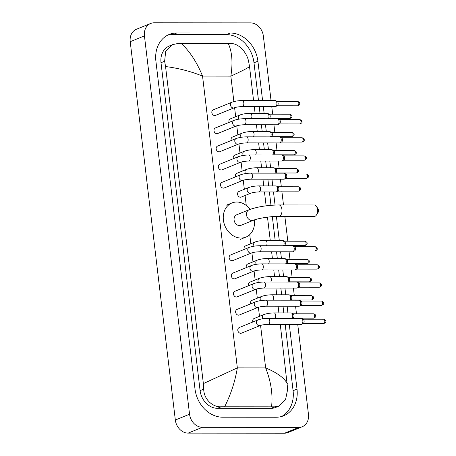 <?xml version="1.0" encoding="UTF-8"?>
<svg xmlns="http://www.w3.org/2000/svg" width="456" height="456" viewBox="0 0 456 456"><rect width="100%" height="100%" fill="white"/><g stroke="black" fill="none" stroke-linecap="round" stroke-linejoin="round"><path stroke-width="0.68" d="M297.734 324.381L308.461 414.322A13.418 11.007 -112.1 0 1 302.248 426.736L288.027 432.527A13.418 11.007 -112.1 0 1 284.527 433.2L188.163 433.12A13.418 11.007 -112.1 0 1 175.326 420.004L130.216 41.678A13.418 11.007 -112.1 0 1 136.429 29.264L150.651 23.473A13.418 11.007 -112.1 0 1 154.145 22.8L250.515 22.88A13.418 11.007 -112.1 0 1 263.346 35.995L271.046 100.582M302.248 426.736A13.418 11.007 -112.1 0 1 298.748 427.414L202.384 427.329A13.418 11.007 -112.1 0 1 189.548 414.219L144.438 35.893A13.418 11.007 -112.1 0 1 150.651 23.473M271.77 106.624L272.671 114.177M273.931 124.767L274.831 132.326M276.097 142.916L276.997 150.474M278.263 161.065L279.163 168.617M280.423 179.208L281.323 186.766M281.848 191.127L283.495 204.955M284.852 216.361L287.816 241.207M289.081 251.797L289.982 259.35M291.241 269.941L292.142 277.499M293.407 288.089L294.308 295.642M295.573 306.232L296.474 313.791M262.593 100.576L257.902 61.207A28.848 23.661 67.9 0 0 230.308 33.02L176.768 32.974A28.848 23.661 67.9 0 0 169.256 34.422A28.848 23.661 67.9 0 0 155.895 61.121L194.997 389.002A28.848 23.661 67.9 0 0 222.585 417.194L276.125 417.24A28.848 23.661 67.9 0 0 283.638 415.792A28.848 23.661 67.9 0 0 296.998 389.093L289.281 324.376M287.918 312.947L287.12 306.227M285.752 294.798L284.954 288.078M283.592 276.649L282.788 269.935M281.426 258.506L280.628 251.786M279.266 240.358L276.404 216.4M275.053 205.04L273.492 191.959M272.773 185.917L271.97 179.202M270.607 167.774L269.81 161.053M268.447 149.625L267.643 142.91M266.281 131.482L265.477 124.762M264.115 113.333L263.317 106.613M258.495 100.571L253.992 62.797A28.848 23.661 67.9 0 0 226.398 34.61L172.858 34.565A28.848 23.661 67.9 0 0 167.341 35.323M281.643 416.482A28.848 23.661 67.9 0 0 293.088 390.684L285.182 324.37M283.82 312.941L283.016 306.221M281.654 294.793L280.85 288.078M279.488 276.649L278.69 269.929M277.328 258.501L276.524 251.786M275.162 240.358L272.335 216.64M270.984 205.308L269.393 191.953M268.669 185.917L267.871 179.197M266.509 167.768L265.705 161.053M264.343 149.625L263.539 142.905M262.177 131.476L261.379 124.756M260.017 113.327L259.213 106.613M228.251 43.497L231.397 43.565C238.744 43.576 246.793 52.269 248.6 61.315L249.529 66.599C247.272 68.309 241.042 71.484 230.844 76.129C232.965 62.632 232.104 51.756 228.251 43.497L181.328 43.457C189.987 51.67 197.06 62.552 202.549 76.101C191.081 71.438 178.752 68.252 165.556 66.53L164.627 61.246L165.705 51.157L172.756 44.585L169.393 45.953A18.115 14.854 67.9 0 0 161.002 62.723L200.099 390.604A18.115 14.854 67.9 0 0 217.426 408.302L270.967 408.348A18.115 14.854 67.9 0 0 275.68 407.442L279.043 406.074L274.711 406.826L221.177 406.78C212.428 407.339 203.695 398.92 203.729 389.128L203.37 383.61L237.342 367.867C235.102 381.404 230.873 394.354 224.648 406.718M249.529 66.599L253.576 100.571M254.3 106.607L255.098 113.327M256.46 124.756L257.264 131.47M258.626 142.899L259.43 149.619M260.792 161.048L261.59 167.762M262.952 179.197L263.756 185.911M264.474 191.953L266.127 205.827M267.478 217.153L270.248 240.352M271.611 251.78L272.409 258.501M273.771 269.929L274.575 276.644M275.937 288.072L276.741 294.793M278.103 306.221L278.901 312.936M280.263 324.364L287.696 389.196L285.519 399.735L279.043 406.074M165.556 66.53L203.37 383.61M172.756 44.585L177.863 43.519L181.328 43.457M271.565 406.758C272.967 394.446 270.989 381.49 265.631 367.889C276.952 372.609 284.185 377.876 287.337 383.684M316.413 206.329L318.054 208.894A2.348 1.277 90 0 1 318.476 210.176A2.348 1.277 90 0 1 318.054 212.479L316.407 215.038A5.7 3.095 -90 0 0 317.433 209.452A5.7 3.095 -90 0 0 316.413 206.329A5.7 3.095 -90 0 0 314.418 204.978L278.912 204.949A5.7 3.095 90 0 1 281.928 209.424A5.7 3.095 90 0 1 278.901 216.355L314.406 216.383A5.7 3.095 -90 0 0 316.407 215.038M253.485 220.259A5.7 4.68 67.9 0 1 251.997 220.544A5.7 4.68 67.9 0 1 246.548 214.975A5.7 4.68 67.9 0 1 249.187 209.697L236.744 214.759A5.7 4.68 67.9 0 0 234.27 220.932A5.7 4.68 67.9 0 0 239.554 225.612A5.7 4.68 67.9 0 0 241.042 225.321L253.485 220.259C257.725 218.378 270.818 216.23 278.901 216.355M254.374 219.923A18.451 15.133 -112.1 0 1 245.847 237.131A18.451 15.133 -112.1 0 1 241.042 238.055A18.451 15.133 -112.1 0 1 223.942 222.927A18.451 15.133 -112.1 0 1 231.939 202.954A18.451 15.133 -112.1 0 1 236.744 202.025A18.451 15.133 -112.1 0 1 250.082 209.35M234.145 107.816L215.517 115.396A3.021 2.474 -112.1 0 1 214.73 115.55A3.021 2.474 -112.1 0 1 211.932 113.077A3.021 2.474 -112.1 0 1 213.243 109.805L231.87 102.224A3.021 2.474 -112.1 0 0 230.502 105.205A3.021 2.474 -112.1 0 0 233.358 107.969A3.021 2.474 -112.1 0 0 234.145 107.816C236.145 107.114 238.83 106.71 242.199 106.596L275.276 106.624A3.021 1.636 90 0 0 275.635 106.556A3.021 1.636 90 0 0 275.72 106.516A3.021 1.636 90 0 0 276.883 102.953A3.021 1.636 90 0 0 275.726 100.702A3.021 1.636 90 0 0 275.281 100.588L242.204 100.559A3.021 1.636 90 0 1 243.8 102.925A3.021 1.636 90 0 1 243.817 103.113A3.021 1.636 90 0 1 242.199 106.596M275.726 100.702L277.294 101.506A2.183 1.186 90 0 1 278.126 103.136A2.183 1.186 90 0 1 277.288 105.706A2.183 1.186 90 0 1 277.225 105.735M236.311 125.964L217.683 133.545A3.021 2.474 -112.1 0 1 216.896 133.699A3.021 2.474 -112.1 0 1 214.098 131.22A3.021 2.474 -112.1 0 1 215.403 127.954L234.036 120.373A3.021 2.474 -112.1 0 0 232.663 123.348A3.021 2.474 -112.1 0 0 235.524 126.112A3.021 2.474 -112.1 0 0 236.311 125.964C238.311 125.263 240.996 124.858 244.359 124.744L277.442 124.773A3.021 1.636 90 0 0 277.795 124.699A3.021 1.636 90 0 0 277.881 124.659A3.021 1.636 90 0 0 279.043 121.102A3.021 1.636 90 0 0 277.886 118.845A3.021 1.636 90 0 0 277.447 118.737L244.365 118.708A3.021 1.636 90 0 1 245.966 121.074A3.021 1.636 90 0 1 245.983 121.262A3.021 1.636 90 0 1 244.359 124.744M277.886 118.845L279.454 119.654A2.183 1.186 90 0 1 280.292 121.285A2.183 1.186 90 0 1 279.454 123.855A2.183 1.186 90 0 1 279.391 123.884M238.477 144.107L219.843 151.694A3.021 2.474 -112.1 0 1 219.057 151.842A3.021 2.474 -112.1 0 1 216.258 149.368A3.021 2.474 -112.1 0 1 217.569 146.097L236.197 138.516A3.021 2.474 -112.1 0 0 234.829 141.497A3.021 2.474 -112.1 0 0 237.69 144.261A3.021 2.474 -112.1 0 0 238.477 144.107C240.472 143.412 243.156 143.002 246.525 142.893L279.608 142.916A3.021 1.636 90 0 0 279.961 142.848A3.021 1.636 90 0 0 280.047 142.808A3.021 1.636 90 0 0 281.209 139.251A3.021 1.636 90 0 0 280.052 136.994A3.021 1.636 90 0 0 279.613 136.88L246.531 136.851A3.021 1.636 90 0 1 248.127 139.222A3.021 1.636 90 0 1 248.144 139.405A3.021 1.636 90 0 1 246.525 142.893M280.052 136.994L281.62 137.803A2.183 1.186 90 0 1 282.452 139.433A2.183 1.186 90 0 1 281.614 141.998A2.183 1.186 90 0 1 281.551 142.033M240.637 162.256L222.009 169.837A3.021 2.474 -112.1 0 1 221.223 169.991A3.021 2.474 -112.1 0 1 218.424 167.512A3.021 2.474 -112.1 0 1 219.735 164.245L238.363 156.665A3.021 2.474 -112.1 0 0 236.989 159.646A3.021 2.474 -112.1 0 0 239.85 162.41A3.021 2.474 -112.1 0 0 240.637 162.256C242.638 161.555 245.322 161.15 248.691 161.036L281.768 161.065A3.021 1.636 90 0 0 282.121 160.996A3.021 1.636 90 0 0 282.213 160.957A3.021 1.636 90 0 0 283.37 157.394A3.021 1.636 90 0 0 282.218 155.137A3.021 1.636 90 0 0 281.774 155.029L248.697 155A3.021 1.636 90 0 1 250.293 157.366A3.021 1.636 90 0 1 250.31 157.554A3.021 1.636 90 0 1 248.691 161.036M282.218 155.137L283.786 155.946A2.183 1.186 90 0 1 284.618 157.576A2.183 1.186 90 0 1 283.78 160.147A2.183 1.186 90 0 1 283.717 160.176M242.803 180.405L224.17 187.986A3.021 2.474 -112.1 0 1 223.383 188.134A3.021 2.474 -112.1 0 1 220.59 185.66A3.021 2.474 -112.1 0 1 221.895 182.394L240.529 174.808A3.021 2.474 -112.1 0 0 239.155 177.789A3.021 2.474 -112.1 0 0 242.016 180.553A3.021 2.474 -112.1 0 0 242.803 180.405C244.804 179.704 247.483 179.299 250.851 179.185L283.934 179.214A3.021 1.636 90 0 0 284.287 179.14A3.021 1.636 90 0 0 284.373 179.1A3.021 1.636 90 0 0 285.536 175.543A3.021 1.636 90 0 0 284.379 173.286A3.021 1.636 90 0 0 283.94 173.172L250.857 173.143A3.021 1.636 90 0 1 252.453 175.514A3.021 1.636 90 0 1 252.476 175.702A3.021 1.636 90 0 1 250.851 179.185M284.379 173.286L285.946 174.095A2.183 1.186 90 0 1 286.784 175.725A2.183 1.186 90 0 1 285.946 178.296A2.183 1.186 90 0 1 285.883 178.325M251.455 252.989L232.828 260.57A3.021 2.474 -112.1 0 1 232.041 260.724A3.021 2.474 -112.1 0 1 229.243 258.244A3.021 2.474 -112.1 0 1 230.554 254.978L249.181 247.397A3.021 2.474 -112.1 0 0 247.813 250.378A3.021 2.474 -112.1 0 0 250.669 253.143A3.021 2.474 -112.1 0 0 251.455 252.989C253.456 252.288 256.141 251.883 259.51 251.769L292.587 251.797A3.021 1.636 90 0 0 292.946 251.729A3.021 1.636 90 0 0 293.031 251.689A3.021 1.636 90 0 0 294.194 248.127A3.021 1.636 90 0 0 293.037 245.869A3.021 1.636 90 0 0 292.592 245.761L259.515 245.733A3.021 1.636 90 0 1 261.111 248.098A3.021 1.636 90 0 1 261.128 248.286A3.021 1.636 90 0 1 259.51 251.769M293.037 245.869L294.604 246.679A2.183 1.186 90 0 1 295.437 248.309A2.183 1.186 90 0 1 294.599 250.88A2.183 1.186 90 0 1 294.536 250.908M253.621 271.138L234.994 278.719A3.021 2.474 -112.1 0 1 234.207 278.867A3.021 2.474 -112.1 0 1 231.409 276.393A3.021 2.474 -112.1 0 1 232.714 273.127L251.347 265.546A3.021 2.474 -112.1 0 0 249.973 268.521A3.021 2.474 -112.1 0 0 252.835 271.286A3.021 2.474 -112.1 0 0 253.621 271.138C255.622 270.436 258.307 270.032 261.67 269.918L294.753 269.946A3.021 1.636 90 0 0 295.106 269.872A3.021 1.636 90 0 0 295.192 269.832A3.021 1.636 90 0 0 296.354 266.275A3.021 1.636 90 0 0 295.197 264.018A3.021 1.636 90 0 0 294.758 263.904L261.676 263.876A3.021 1.636 90 0 1 263.272 266.247A3.021 1.636 90 0 1 263.294 266.435A3.021 1.636 90 0 1 261.67 269.918M295.197 264.018L296.765 264.828A2.183 1.186 90 0 1 297.603 266.458A2.183 1.186 90 0 1 296.765 269.029A2.183 1.186 90 0 1 296.702 269.057M255.787 289.281L237.154 296.862A3.021 2.474 -112.1 0 1 236.368 297.016A3.021 2.474 -112.1 0 1 233.569 294.542A3.021 2.474 -112.1 0 1 234.88 291.27L253.507 283.689A3.021 2.474 -112.1 0 0 252.139 286.67A3.021 2.474 -112.1 0 0 255.001 289.435A3.021 2.474 -112.1 0 0 255.787 289.281C257.782 288.58 260.467 288.175 263.836 288.061L296.919 288.089A3.021 1.636 90 0 0 297.272 288.021A3.021 1.636 90 0 0 297.358 287.981A3.021 1.636 90 0 0 298.52 284.419A3.021 1.636 90 0 0 297.363 282.167A3.021 1.636 90 0 0 296.924 282.053L263.842 282.025A3.021 1.636 90 0 1 265.438 284.39A3.021 1.636 90 0 1 265.455 284.578A3.021 1.636 90 0 1 263.836 288.061M297.363 282.167L298.931 282.976A2.183 1.186 90 0 1 299.763 284.601A2.183 1.186 90 0 1 298.925 287.172A2.183 1.186 90 0 1 298.862 287.2M257.948 307.429L239.32 315.01A3.021 2.474 -112.1 0 1 238.534 315.164A3.021 2.474 -112.1 0 1 235.735 312.685A3.021 2.474 -112.1 0 1 237.046 309.419L255.673 301.838A3.021 2.474 -112.1 0 0 254.3 304.813A3.021 2.474 -112.1 0 0 257.161 307.583A3.021 2.474 -112.1 0 0 257.948 307.429C259.948 306.728 262.633 306.324 266.002 306.21L299.079 306.238A3.021 1.636 90 0 0 299.432 306.164A3.021 1.636 90 0 0 299.524 306.124A3.021 1.636 90 0 0 300.681 302.567A3.021 1.636 90 0 0 299.524 300.31A3.021 1.636 90 0 0 299.085 300.202L266.008 300.173A3.021 1.636 90 0 1 267.604 302.539A3.021 1.636 90 0 1 267.621 302.727A3.021 1.636 90 0 1 266.002 306.21M299.524 300.31L301.091 301.12A2.183 1.186 90 0 1 301.929 302.75A2.183 1.186 90 0 1 301.091 305.32A2.183 1.186 90 0 1 301.028 305.349M260.114 325.578L241.48 333.159A3.021 2.474 -112.1 0 1 240.694 333.307A3.021 2.474 -112.1 0 1 237.901 330.834A3.021 2.474 -112.1 0 1 239.206 327.568L257.839 319.981A3.021 2.474 -112.1 0 0 256.466 322.962A3.021 2.474 -112.1 0 0 259.327 325.726A3.021 2.474 -112.1 0 0 260.114 325.578C262.114 324.877 264.793 324.467 268.162 324.358L301.245 324.381A3.021 1.636 90 0 0 301.598 324.313A3.021 1.636 90 0 0 301.684 324.273A3.021 1.636 90 0 0 302.847 320.716A3.021 1.636 90 0 0 301.69 318.459A3.021 1.636 90 0 0 301.251 318.345L268.168 318.317A3.021 1.636 90 0 1 269.764 320.688A3.021 1.636 90 0 1 269.787 320.87A3.021 1.636 90 0 1 268.162 324.358M301.69 318.459L303.257 319.268A2.183 1.186 90 0 1 304.095 320.899A2.183 1.186 90 0 1 303.251 323.469A2.183 1.186 90 0 1 303.189 323.498M229.083 122.385A3.021 2.474 -112.1 0 1 230.326 118.891L239.93 114.986A3.021 2.474 -112.1 0 0 238.556 117.967A3.021 2.474 -112.1 0 0 238.978 119.147M251.267 118.714A3.021 1.636 90 0 0 251.877 115.875A3.021 1.636 90 0 0 250.258 113.322L267.336 113.333A3.021 1.636 90 0 1 267.775 113.447L269.342 114.256A2.183 1.186 90 0 1 270.18 115.887A2.183 1.186 90 0 1 269.342 118.457A2.183 1.186 90 0 1 269.279 118.486M267.775 113.447A3.021 1.636 90 0 1 268.937 115.761A3.021 1.636 90 0 1 268.345 118.725M231.249 140.534A3.021 2.474 -112.1 0 1 232.492 137.039L242.09 133.135A3.021 2.474 -112.1 0 0 240.722 136.11A3.021 2.474 -112.1 0 0 241.144 137.29M253.433 136.857A3.021 1.636 90 0 0 254.038 134.024A3.021 1.636 90 0 0 252.424 131.47L269.496 131.482A3.021 1.636 90 0 1 269.941 131.596L271.508 132.405A2.183 1.186 90 0 1 272.34 134.035A2.183 1.186 90 0 1 271.502 136.6A2.183 1.186 90 0 1 271.44 136.635M269.941 131.596A3.021 1.636 90 0 1 271.103 133.91A3.021 1.636 90 0 1 270.511 136.874M233.415 158.677A3.021 2.474 -112.1 0 1 234.658 155.188L244.256 151.278A3.021 2.474 -112.1 0 0 242.883 154.259A3.021 2.474 -112.1 0 0 243.31 155.439M255.594 155.006A3.021 1.636 90 0 0 256.204 152.167A3.021 1.636 90 0 0 254.585 149.614L271.662 149.631A3.021 1.636 90 0 1 272.101 149.739L273.668 150.548A2.183 1.186 90 0 1 274.506 152.179A2.183 1.186 90 0 1 273.668 154.749A2.183 1.186 90 0 1 273.606 154.778M272.101 149.739A3.021 1.636 90 0 1 273.264 152.059A3.021 1.636 90 0 1 272.671 155.017M235.575 176.825A3.021 2.474 -112.1 0 1 236.818 173.331L246.417 169.427A3.021 2.474 -112.1 0 0 245.049 172.408A3.021 2.474 -112.1 0 0 245.47 173.588M257.76 173.149A3.021 1.636 90 0 0 258.364 170.316A3.021 1.636 90 0 0 256.751 167.762L273.828 167.774A3.021 1.636 90 0 1 274.267 167.888L275.834 168.697A2.183 1.186 90 0 1 276.672 170.327A2.183 1.186 90 0 1 275.829 172.898A2.183 1.186 90 0 1 275.766 172.927M274.267 167.888A3.021 1.636 90 0 1 275.43 170.202A3.021 1.636 90 0 1 274.837 173.166M250.857 193.167L241.258 197.072A3.021 2.474 -112.1 0 1 240.472 197.226A3.021 2.474 -112.1 0 1 237.673 194.746A3.021 2.474 -112.1 0 1 238.984 191.48L248.583 187.57A3.021 2.474 -112.1 0 0 247.209 190.551A3.021 2.474 -112.1 0 0 250.07 193.315A3.021 2.474 -112.1 0 0 250.857 193.167C252.858 192.466 255.542 192.056 258.911 191.947L275.983 191.959A3.021 1.636 90 0 0 276.342 191.89A3.021 1.636 90 0 0 276.427 191.851A3.021 1.636 90 0 0 277.624 188.944A3.021 1.636 90 0 0 276.433 186.037A3.021 1.636 90 0 0 275.988 185.923L258.917 185.905A3.021 1.636 90 0 1 260.53 188.465A3.021 1.636 90 0 1 259.264 191.873A3.021 1.636 90 0 1 258.911 191.947M276.433 186.037L278 186.84A2.183 1.186 90 0 1 278.833 188.47A2.183 1.186 90 0 1 277.995 191.041A2.183 1.186 90 0 1 277.932 191.07M244.234 249.409A3.021 2.474 -112.1 0 1 245.476 245.921L255.075 242.011A3.021 2.474 -112.1 0 0 253.701 244.992A3.021 2.474 -112.1 0 0 254.129 246.172M266.418 245.738A3.021 1.636 90 0 0 267.022 242.9A3.021 1.636 90 0 0 265.403 240.346L282.481 240.363A3.021 1.636 90 0 1 282.919 240.472L284.493 241.281A2.183 1.186 90 0 1 285.325 242.911A2.183 1.186 90 0 1 284.487 245.482A2.183 1.186 90 0 1 284.424 245.51M282.919 240.472A3.021 1.636 90 0 1 284.088 242.791A3.021 1.636 90 0 1 283.489 245.75M246.394 267.558A3.021 2.474 -112.1 0 1 247.636 264.064L257.235 260.159A3.021 2.474 -112.1 0 0 255.867 263.14A3.021 2.474 -112.1 0 0 256.289 264.32M268.578 263.881A3.021 1.636 90 0 0 269.188 261.049A3.021 1.636 90 0 0 267.569 258.495L284.647 258.506A3.021 1.636 90 0 1 285.085 258.62L286.653 259.43A2.183 1.186 90 0 1 287.491 261.06A2.183 1.186 90 0 1 286.653 263.631A2.183 1.186 90 0 1 286.585 263.659M285.085 258.62A3.021 1.636 90 0 1 286.248 260.935A3.021 1.636 90 0 1 285.655 263.899M248.56 285.707A3.021 2.474 -112.1 0 1 249.802 282.213L259.401 278.302A3.021 2.474 -112.1 0 0 258.033 281.284A3.021 2.474 -112.1 0 0 258.455 282.464M270.744 282.03A3.021 1.636 90 0 0 271.349 279.197A3.021 1.636 90 0 0 269.735 276.638L286.807 276.655A3.021 1.636 90 0 1 287.251 276.769L288.819 277.573A2.183 1.186 90 0 1 289.651 279.203A2.183 1.186 90 0 1 288.813 281.774A2.183 1.186 90 0 1 288.751 281.802M287.251 276.769A3.021 1.636 90 0 1 288.414 279.083A3.021 1.636 90 0 1 287.821 282.047M250.726 303.85A3.021 2.474 -112.1 0 1 251.968 300.356L261.567 296.451A3.021 2.474 -112.1 0 0 260.194 299.432A3.021 2.474 -112.1 0 0 260.621 300.612M272.905 300.179A3.021 1.636 90 0 0 273.514 297.34A3.021 1.636 90 0 0 271.896 294.787L288.973 294.804A3.021 1.636 90 0 1 289.412 294.912L290.979 295.722A2.183 1.186 90 0 1 291.817 297.352A2.183 1.186 90 0 1 290.979 299.923A2.183 1.186 90 0 1 290.917 299.951M289.412 294.912A3.021 1.636 90 0 1 290.575 297.226A3.021 1.636 90 0 1 289.982 300.19M252.886 321.999A3.021 2.474 -112.1 0 1 254.129 318.505L263.728 314.6A3.021 2.474 -112.1 0 0 262.36 317.575A3.021 2.474 -112.1 0 0 262.781 318.755M275.071 318.322A3.021 1.636 90 0 0 275.675 315.489A3.021 1.636 90 0 0 274.062 312.936L291.139 312.947A3.021 1.636 90 0 1 291.578 313.061L293.145 313.87A2.183 1.186 90 0 1 293.983 315.501A2.183 1.186 90 0 1 293.14 318.071A2.183 1.186 90 0 1 293.077 318.1M291.578 313.061A3.021 1.636 90 0 1 292.741 315.375A3.021 1.636 90 0 1 292.148 318.339M233.877 101.585L230.844 76.129L202.549 76.101L237.342 367.867L265.631 367.889L260.57 325.413M259.487 316.327L258.404 307.264M257.321 298.178L256.238 289.121M255.155 280.035L254.077 270.972M252.994 261.886L251.911 252.829M250.828 243.738L249.74 234.623M246.268 205.479L245.077 195.516M244.336 189.303L243.259 180.24M242.176 171.154L241.093 162.097M240.01 153.005L238.933 143.948M237.844 134.862L236.767 125.799M235.684 116.713L234.601 107.656M189.548 414.219L175.326 420.004M202.384 427.329L188.163 433.12M298.748 427.414L284.527 433.2M144.438 35.893L130.216 41.678M172.858 34.565L176.768 32.974M226.398 34.61L230.308 33.02M253.992 62.797L257.902 61.207M293.088 390.684L296.998 389.093M270.967 408.348L274.711 406.826M217.426 408.302L221.177 406.78M200.099 390.604L203.729 389.128M161.002 62.723L164.627 61.246M297.654 105.803C299.581 105.034 300.304 104.219 299.82 103.369C300.173 102.822 299.45 102.178 297.654 101.443A2.183 1.186 90 0 1 298.811 103.153A2.183 1.186 90 0 1 297.654 105.803L277.134 105.786M299.82 103.369A2.183 0.393 173.2 0 0 298.811 103.153M299.814 123.952C301.747 123.177 302.47 122.368 301.98 121.513C302.334 120.965 301.615 120.327 299.82 119.592A2.183 1.186 90 0 1 300.971 121.302A2.183 1.186 90 0 1 299.814 123.952L279.294 123.935M301.98 121.513A2.183 0.393 173.2 0 0 300.971 121.302M301.98 142.101C303.913 141.326 304.631 140.511 304.146 139.661C304.5 139.114 303.776 138.476 301.986 137.74A2.183 1.186 90 0 1 303.137 139.451A2.183 1.186 90 0 1 301.98 142.101L281.46 142.084M304.146 139.661A2.183 0.393 173.2 0 0 303.137 139.451M304.146 160.244C306.073 159.469 306.797 158.66 306.312 157.804C306.666 157.263 305.942 156.619 304.146 155.884A2.183 1.186 90 0 1 305.303 157.594A2.183 1.186 90 0 1 304.146 160.244L283.621 160.227M306.312 157.804A2.183 0.393 173.2 0 0 305.303 157.594M306.307 178.393C308.239 177.618 308.957 176.803 308.473 175.953C308.826 175.406 308.108 174.768 306.312 174.032A2.183 1.186 90 0 1 307.464 175.742A2.183 1.186 90 0 1 306.307 178.393L285.787 178.376M308.473 175.953A2.183 0.393 173.2 0 0 307.464 175.742M314.965 250.977C316.892 250.201 317.615 249.392 317.131 248.537C317.484 247.996 316.76 247.351 314.965 246.616A2.183 1.186 90 0 1 316.122 248.326A2.183 1.186 90 0 1 314.965 250.977L294.445 250.96M317.131 248.537A2.183 0.393 173.2 0 0 316.122 248.326M317.125 269.125C319.057 268.35 319.781 267.535 319.291 266.686C319.645 266.139 318.926 265.5 317.131 264.765A2.183 1.186 90 0 1 318.282 266.475A2.183 1.186 90 0 1 317.125 269.125L296.605 269.108M319.291 266.686A2.183 0.393 173.2 0 0 318.282 266.475M319.291 287.269C321.218 286.499 321.942 285.684 321.457 284.835C321.811 284.287 321.087 283.643 319.297 282.908A2.183 1.186 90 0 1 320.448 284.618A2.183 1.186 90 0 1 319.291 287.269L298.771 287.251M321.457 284.835A2.183 0.393 173.2 0 0 320.448 284.618M321.457 305.417C323.384 304.642 324.108 303.833 323.623 302.978C323.977 302.431 323.253 301.792 321.457 301.057A2.183 1.186 90 0 1 322.614 302.767A2.183 1.186 90 0 1 321.457 305.417L300.932 305.4M323.623 302.978A2.183 0.393 173.2 0 0 322.614 302.767M323.617 323.566C325.55 322.791 326.268 321.976 325.783 321.127C326.137 320.579 325.419 319.941 323.623 319.206A2.183 1.186 90 0 1 324.775 320.916A2.183 1.186 90 0 1 323.617 323.566L303.097 323.549M325.783 321.127A2.183 0.393 173.2 0 0 324.775 320.916M289.702 118.554C291.635 117.779 292.353 116.97 291.868 116.115C292.222 115.567 291.504 114.929 289.708 114.194A2.183 1.186 90 0 1 290.86 115.904A2.183 1.186 90 0 1 289.702 118.554L269.183 118.537M291.868 116.115A2.183 0.393 173.2 0 0 290.86 115.904M291.868 136.703C293.795 135.928 294.519 135.113 294.034 134.263C294.388 133.716 293.664 133.078 291.868 132.343A2.183 1.186 90 0 1 293.026 134.053A2.183 1.186 90 0 1 291.868 136.703L271.349 136.686M294.034 134.263A2.183 0.393 173.2 0 0 293.026 134.053M294.029 154.846C295.961 154.071 296.685 153.262 296.2 152.407C296.548 151.865 295.83 151.221 294.034 150.486A2.183 1.186 90 0 1 295.186 152.196A2.183 1.186 90 0 1 294.029 154.846L273.509 154.829M296.2 152.407A2.183 0.393 173.2 0 0 295.186 152.196M296.195 172.995C298.127 172.22 298.845 171.405 298.361 170.555C298.714 170.008 297.996 169.37 296.2 168.635A2.183 1.186 90 0 1 297.352 170.345A2.183 1.186 90 0 1 296.195 172.995L275.675 172.978M298.361 170.555A2.183 0.393 173.2 0 0 297.352 170.345M298.361 191.138C300.287 190.369 301.011 189.553 300.527 188.704C300.88 188.157 300.156 187.513 298.361 186.778A2.183 1.186 90 0 1 299.518 188.488A2.183 1.186 90 0 1 298.361 191.138L277.841 191.121M300.527 188.704A2.183 0.393 173.2 0 0 299.518 188.488M304.853 245.579C306.78 244.804 307.504 243.994 307.019 243.139C307.372 242.598 306.649 241.954 304.853 241.218A2.183 1.186 90 0 1 306.01 242.928A2.183 1.186 90 0 1 304.853 245.579L284.327 245.562M307.019 243.139A2.183 0.393 173.2 0 0 306.01 242.928M307.013 263.728C308.946 262.952 309.664 262.137 309.179 261.288C309.533 260.741 308.815 260.102 307.019 259.367A2.183 1.186 90 0 1 308.17 261.077A2.183 1.186 90 0 1 307.013 263.728L286.493 263.71M309.179 261.288A2.183 0.393 173.2 0 0 308.17 261.077M309.179 281.871C311.106 281.101 311.83 280.286 311.345 279.437C311.699 278.89 310.975 278.245 309.179 277.51A2.183 1.186 90 0 1 310.337 279.22A2.183 1.186 90 0 1 309.179 281.871L288.659 281.854M311.345 279.437A2.183 0.393 173.2 0 0 310.337 279.22M311.34 300.019C313.272 299.244 313.996 298.435 313.511 297.58C313.859 297.033 313.141 296.394 311.345 295.659A2.183 1.186 90 0 1 312.497 297.369A2.183 1.186 90 0 1 311.34 300.019L290.82 300.002M313.511 297.58A2.183 0.393 173.2 0 0 312.497 297.369M313.506 318.168C315.438 317.393 316.156 316.578 315.672 315.729C316.025 315.181 315.301 314.543 313.511 313.808A2.183 1.186 90 0 1 314.663 315.518A2.183 1.186 90 0 1 313.506 318.168L292.986 318.151M315.672 315.729A2.183 0.393 173.2 0 0 314.663 315.518M249.187 209.697C257.52 206.745 267.427 205.16 278.912 204.949M231.939 202.954L226.603 205.126M245.847 237.131L240.511 239.303M242.204 100.559C238.277 100.622 234.834 101.175 231.87 102.224M277.288 105.706L275.72 106.516M297.654 101.443L277.134 101.426M244.365 118.708C240.443 118.771 236.995 119.324 234.036 120.373M279.454 123.855L277.881 124.659M299.82 119.592L279.3 119.575M246.531 136.851C242.603 136.914 239.161 137.473 236.197 138.516M281.614 141.998L280.047 142.808M301.986 137.74L281.466 137.723M248.697 155C244.769 155.063 241.327 155.616 238.363 156.665M283.78 160.147L282.213 160.957M304.146 155.884L283.626 155.866M250.857 173.143C246.93 173.206 243.487 173.764 240.529 174.808M285.946 178.296L284.373 179.1M306.312 174.032L285.792 174.015M259.515 245.733C255.588 245.795 252.145 246.348 249.181 247.397M294.599 250.88L293.031 251.689M314.965 246.616L294.445 246.599M261.676 263.876C257.754 263.938 254.305 264.497 251.347 265.546M296.765 269.029L295.192 269.832M317.131 264.765L296.611 264.748M263.842 282.025C259.914 282.087 256.471 282.64 253.507 283.689M298.925 287.172L297.358 287.981M319.297 282.908L298.771 282.891M266.008 300.173C262.08 300.236 258.637 300.789 255.673 301.838M301.091 305.32L299.524 306.124M321.457 301.057L300.937 301.04M268.168 318.317C264.241 318.379 260.798 318.938 257.839 319.981M303.251 323.469L301.684 324.273M323.623 319.206L303.103 319.189M250.258 113.322C246.331 113.384 242.888 113.937 239.93 114.986M269.342 118.457L268.812 118.725M289.708 114.194L269.188 114.177M252.424 131.47C248.497 131.533 245.054 132.086 242.09 133.135M271.502 136.6L270.978 136.874M291.868 132.343L271.349 132.326M254.585 149.614C250.663 149.676 247.215 150.235 244.256 151.278M273.668 154.749L273.144 155.017M294.034 150.486L273.514 150.469M256.751 167.762C252.823 167.825 249.381 168.378 246.417 169.427M275.829 172.898L275.304 173.166M296.2 168.635L275.68 168.617M258.917 185.905C254.989 185.968 251.547 186.527 248.583 187.57M277.995 191.041L276.427 191.851M298.361 186.778L277.841 186.76M265.403 240.346C261.482 240.409 258.033 240.967 255.075 242.011M284.487 245.482L283.963 245.75M304.853 241.218L284.333 241.201M267.569 258.495C263.642 258.558 260.199 259.111 257.235 260.159M286.653 263.631L286.123 263.899M307.019 259.367L286.499 259.35M269.735 276.638C265.808 276.701 262.365 277.259 259.401 278.302M288.813 281.774L288.289 282.047M309.179 277.51L288.659 277.493M271.896 294.787C267.974 294.85 264.526 295.402 261.567 296.451M290.979 299.923L290.455 300.19M311.345 295.659L290.825 295.642M274.062 312.936C270.134 312.998 266.692 313.551 263.728 314.6M293.14 318.071L292.615 318.339M313.511 313.808L292.991 313.791"/></g></svg>
